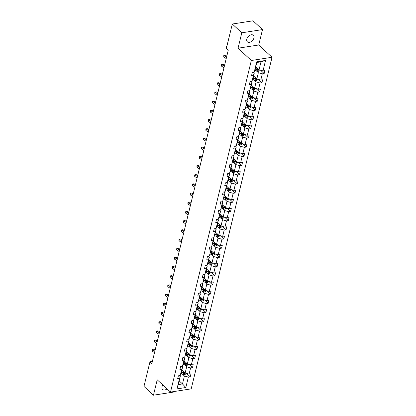 <?xml version="1.0" encoding="UTF-8"?>
<svg xmlns="http://www.w3.org/2000/svg" width="416" height="416" viewBox="0 0 416 416"><rect width="100%" height="100%" fill="white"/><g stroke="black" fill="none" stroke-linecap="round" stroke-linejoin="round"><path stroke-width="0.62" d="M246.776 39.109A4.425 2.938 132.8 0 0 247.354 41.803A4.425 2.938 132.8 0 0 251.04 41.735A4.425 2.938 132.8 0 0 253.937 37.996A4.425 2.938 132.8 0 0 253.36 35.303A4.425 2.938 132.8 0 0 249.673 35.37A4.425 2.938 132.8 0 0 246.776 39.109M162.838 384.998A4.425 2.938 132.8 0 0 162.022 386.781A4.425 2.938 132.8 0 0 162.599 389.475A4.425 2.938 132.8 0 0 167.04 388.887M262.501 29.578L241.8 32.802L238.046 48.204L258.747 44.98L262.501 29.578L253.011 20.8L232.305 24.024L226.309 48.615L228.207 50.372L151.856 363.584L149.958 361.826L143.962 386.422L153.457 395.2L174.158 391.976L174.278 391.498M258.747 44.98L272.038 57.273L191.204 388.861L170.503 392.085L251.337 60.497L272.038 57.273M241.8 32.802L232.305 24.024M255.814 66.773L259.064 69.779L261.004 61.828L265.554 60.466L263.011 70.892L264.888 70.6L264.165 73.544L260.551 70.2M259.064 69.779L263.011 70.892M253.578 75.967L256.828 78.972L258.346 72.727L262.293 73.835L264.165 73.544M262.293 73.835L260.77 80.08L262.647 79.789L261.929 82.732L258.31 79.388M251.337 85.155L254.587 88.161L256.11 81.916L260.052 83.023L261.929 82.732M260.052 83.023L258.528 89.268L260.406 88.977L259.688 91.92L256.069 88.577M249.096 94.344L252.346 97.349L253.869 91.104L257.811 92.217L259.688 91.92M257.811 92.217L256.292 98.457L258.164 98.166L257.447 101.114L253.828 97.765M246.854 103.532L250.104 106.538L251.628 100.292L255.575 101.405L257.447 101.114M255.575 101.405L254.051 107.65L255.923 107.354L255.206 110.302L251.592 106.954M244.613 112.72L247.863 115.731L249.387 109.486L253.334 110.594L255.206 110.302M253.334 110.594L251.81 116.839L253.687 116.548L252.964 119.491L249.35 116.147M242.377 121.914L245.627 124.92L247.146 118.674L251.092 119.782L252.964 119.491M251.092 119.782L249.569 126.027L251.446 125.736L250.728 128.679L247.109 125.336M240.136 131.102L243.386 134.108L244.91 127.863L248.851 128.97L250.728 128.679M248.851 128.97L247.328 135.216L249.205 134.924L248.487 137.873L244.868 134.524M237.895 140.291L241.145 143.296L242.668 137.051L246.61 138.164L248.487 137.873M246.61 138.164L245.092 144.404L246.964 144.113L246.246 147.061L242.627 143.712M235.654 149.479L238.904 152.485L240.427 146.245L244.374 147.352L246.246 147.061M244.374 147.352L242.85 153.598L244.722 153.306L244.005 156.25L240.391 152.906M233.412 158.673L236.662 161.678L238.186 155.433L242.133 156.541L244.005 156.25M242.133 156.541L240.609 162.786L242.486 162.495L241.764 165.438L238.15 162.094M231.176 167.861L234.426 170.867L235.945 164.622L239.892 165.729L241.764 165.438M239.892 165.729L238.368 171.974L240.245 171.683L239.528 174.626L235.908 171.283M228.935 177.05L232.185 180.055L233.709 173.81L237.65 174.923L239.528 174.626M237.65 174.923L236.127 181.163L238.004 180.872L237.286 183.82L233.667 180.471M226.694 186.238L229.944 189.244L231.468 183.004L235.409 184.111L237.286 183.82M235.409 184.111L233.891 190.356L235.763 190.06L235.045 193.008L231.426 189.665M224.453 195.426L227.703 198.437L229.226 192.192L233.173 193.3L235.045 193.008M233.173 193.3L231.65 199.545L233.522 199.254L232.804 202.197L229.19 198.853M222.212 204.62L225.462 207.626L226.985 201.38L230.932 202.488L232.804 202.197M230.932 202.488L229.408 208.733L231.286 208.442L230.563 211.385L226.949 208.042M219.97 213.808L223.226 216.814L224.744 210.569L228.691 211.676L230.563 211.385M228.691 211.676L227.167 217.922L229.044 217.63L228.327 220.579L224.708 217.23M217.734 222.997L220.984 226.002L222.508 219.757L226.45 220.87L228.327 220.579M226.45 220.87L224.926 227.11L226.803 226.819L226.086 229.767L222.466 226.418M215.493 232.185L218.743 235.191L220.267 228.951L224.208 230.058L226.086 229.767M224.208 230.058L222.69 236.304L224.562 236.012L223.844 238.956L220.225 235.612M213.252 241.379L216.502 244.384L218.026 238.139L221.972 239.247L223.844 238.956M221.972 239.247L220.449 245.492L222.321 245.201L221.603 248.144L217.984 244.8M211.011 250.567L214.261 253.573L215.784 247.328L219.731 248.435L221.603 248.144M219.731 248.435L218.208 254.68L220.085 254.389L219.362 257.332L215.748 253.989M208.77 259.756L212.025 262.761L213.543 256.516L217.49 257.629L219.362 257.332M217.49 257.629L215.966 263.869L217.844 263.578L217.126 266.526L213.507 263.177M206.534 268.944L209.784 271.95L211.307 265.71L215.249 266.817L217.126 266.526M215.249 266.817L213.725 273.062L215.602 272.766L214.885 275.714L211.266 272.371M204.292 278.138L207.542 281.143L209.066 274.898L213.008 276.006L214.885 275.714M213.008 276.006L211.489 282.251L213.361 281.96L212.644 284.903L209.024 281.559M202.051 287.326L205.301 290.332L206.825 284.086L210.772 285.194L212.644 284.903M210.772 285.194L209.248 291.439L211.12 291.148L210.402 294.091L206.783 290.748M199.81 296.514L203.06 299.52L204.584 293.275L208.53 294.382L210.402 294.091M208.53 294.382L207.007 300.628L208.879 300.336L208.161 303.285L204.547 299.936M197.569 305.703L200.824 308.708L202.342 302.463L206.289 303.576L208.161 303.285M206.289 303.576L204.766 309.821L206.643 309.525L205.925 312.473L202.306 309.124M195.333 314.891L198.583 317.897L200.106 311.657L204.048 312.764L205.925 312.473M204.048 312.764L202.524 319.01L204.402 318.718L203.684 321.662L200.065 318.318M193.092 324.085L196.342 327.09L197.865 320.845L201.807 321.953L203.684 321.662M201.807 321.953L200.288 328.198L202.16 327.907L201.443 330.85L197.824 327.506M190.85 333.273L194.1 336.279L195.624 330.034L199.571 331.141L201.443 330.85M199.571 331.141L198.047 337.386L199.919 337.095L199.202 340.038L195.582 336.695M188.609 342.462L191.859 345.467L193.383 339.222L197.33 340.335L199.202 340.038M197.33 340.335L195.806 346.575L197.678 346.284L196.96 349.232L193.346 345.883M186.368 351.65L189.623 354.656L191.142 348.416L195.088 349.523L196.96 349.232M195.088 349.523L193.565 355.768L195.442 355.477L194.724 358.42L191.105 355.077M184.132 360.844L187.382 363.849L188.906 357.604L192.847 358.712L194.724 358.42M192.847 358.712L191.324 364.957L193.201 364.666L192.483 367.609L188.864 364.265M181.891 370.032L185.141 373.038L186.664 366.792L190.606 367.9L192.483 367.609M190.606 367.9L189.088 374.145L190.96 373.854L190.242 376.797L186.623 373.454M179.234 380.931L182.484 383.937L184.423 375.981L188.37 377.094L190.242 376.797M188.37 377.094L185.827 387.52L176.987 388.892L179.525 378.466L177.653 378.758L178.37 375.814L180.242 375.523L181.766 369.278L179.894 369.569L180.612 366.626L182.484 366.335L184.007 360.09L182.135 360.381L182.853 357.432L184.725 357.141L186.248 350.896L184.371 351.192L185.089 348.244L186.966 347.953L188.49 341.708L186.612 341.999L187.33 339.056L189.207 338.764L190.726 332.519L188.854 332.81L189.571 329.867L191.443 329.576L192.967 323.331L191.095 323.622L191.812 320.679L193.684 320.382L195.208 314.142L193.336 314.434L194.054 311.485L195.926 311.194L197.449 304.949L195.572 305.24L196.29 302.297L198.167 302.006L199.69 295.76L197.813 296.052L198.531 293.108L200.408 292.817L201.926 286.572L200.054 286.863L200.772 283.92L202.649 283.624L204.168 277.384L202.296 277.675L203.013 274.726L204.885 274.435L206.409 268.19L204.537 268.486L205.254 265.538L207.126 265.247L208.65 259.002L206.773 259.293L207.49 256.35L209.368 256.058L210.891 249.813L209.014 250.104L209.732 247.161L211.609 246.87L213.127 240.625L211.255 240.916L211.973 237.968L213.85 237.676L215.368 231.436L213.496 231.728L214.214 228.779L216.086 228.488L217.61 222.243L215.738 222.534L216.455 219.591L218.327 219.3L219.851 213.054L217.974 213.346L218.691 210.402L220.568 210.111L222.092 203.866L220.215 204.157L220.932 201.214L222.81 200.918L224.328 194.678L222.456 194.969L223.174 192.02L225.051 191.729L226.569 185.484L224.697 185.78L225.415 182.832L227.287 182.541L228.81 176.296L226.938 176.587L227.656 173.644L229.528 173.352L231.052 167.107L229.174 167.398L229.892 164.455L231.769 164.164L233.293 157.919L231.416 158.21L232.133 155.262L234.01 154.97L235.529 148.73L233.657 149.022L234.374 146.073L236.252 145.782L237.77 139.537L235.898 139.828L236.616 136.885L238.488 136.594L240.011 130.348L238.139 130.64L238.857 127.696L240.729 127.405L242.252 121.16L240.375 121.451L241.093 118.508L242.97 118.212L244.494 111.972L242.616 112.263L243.334 109.314L245.211 109.023L246.73 102.778L244.858 103.074L245.575 100.126L247.452 99.835L248.971 93.59L247.099 93.881L247.816 90.938L249.688 90.646L251.212 84.401L249.34 84.692L250.058 81.749L251.93 81.458L253.453 75.213L251.576 75.504L252.299 72.556L254.171 72.264L256.714 61.838L265.554 60.466M251.93 81.458L254.207 73.372L253.178 72.42M254.207 73.372L253.453 75.213M256.152 70.694L258.346 72.727M256.828 78.972L260.77 80.08M249.688 90.646L251.966 82.56L250.942 81.609M251.966 82.56L251.212 84.401M253.911 79.882L256.11 81.916M254.587 88.161L258.528 89.268M247.452 99.835L249.73 91.749L248.7 90.797M249.73 91.749L248.971 93.59M251.67 89.071L253.869 91.104M252.346 97.349L256.292 98.457M245.211 109.023L247.489 100.937L246.459 99.991M247.489 100.937L246.73 102.778M249.428 98.264L251.628 100.292M250.104 106.538L254.051 107.65M242.97 118.212L245.248 110.131L244.218 109.179M245.248 110.131L244.494 111.972M247.192 107.453L249.387 109.486M247.863 115.731L251.81 116.839M240.729 127.405L243.006 119.319L241.977 118.368M243.006 119.319L242.252 121.16M244.951 116.641L247.146 118.674M245.627 124.92L249.569 126.027M238.488 136.594L240.765 128.508L239.741 127.556M240.765 128.508L240.011 130.348M242.71 125.83L244.91 127.863M243.386 134.108L247.328 135.216M236.252 145.782L238.529 137.696L237.5 136.75M238.529 137.696L237.77 139.537M240.469 135.023L242.668 137.051M241.145 143.296L245.092 144.404M234.01 154.97L236.288 146.89L235.258 145.938M236.288 146.89L235.529 148.73M238.228 144.212L240.427 146.245M238.904 152.485L242.85 153.598M231.769 164.164L234.047 156.078L233.017 155.126M234.047 156.078L233.293 157.919M235.992 153.4L238.186 155.433M236.662 161.678L240.609 162.786M229.528 173.352L231.806 165.266L230.776 164.315M231.806 165.266L231.052 167.107M233.75 162.588L235.945 164.622M234.426 170.867L238.368 171.974M227.287 182.541L229.564 174.455L228.54 173.503M229.564 174.455L228.81 176.296M231.509 171.777L233.709 173.81M232.185 180.055L236.127 181.163M225.051 191.729L227.328 183.643L226.299 182.697M227.328 183.643L226.569 185.484M229.268 180.97L231.468 183.004M229.944 189.244L233.891 190.356M222.81 200.918L225.087 192.837L224.058 191.885M225.087 192.837L224.328 194.678M227.027 190.159L229.226 192.192M227.703 198.437L231.65 199.545M220.568 210.111L222.846 202.025L221.816 201.074M222.846 202.025L222.092 203.866M224.791 199.347L226.985 201.38M225.462 207.626L229.408 208.733M218.327 219.3L220.605 211.214L219.575 210.262M220.605 211.214L219.851 213.054M222.55 208.536L224.744 210.569M223.226 216.814L227.167 217.922M216.086 228.488L218.364 220.402L217.339 219.456M218.364 220.402L217.61 222.243M220.308 217.729L222.508 219.757M220.984 226.002L224.926 227.11M213.85 237.676L216.122 229.596L215.098 228.644M216.122 229.596L215.368 231.436M218.067 226.918L220.267 228.951M218.743 235.191L222.69 236.304M211.609 246.87L213.886 238.784L212.857 237.832M213.886 238.784L213.127 240.625M215.826 236.106L218.026 238.139M216.502 244.384L220.449 245.492M209.368 256.058L211.645 247.972L210.616 247.021M211.645 247.972L210.891 249.813M213.585 245.294L215.784 247.328M214.261 253.573L218.208 254.68M207.126 265.247L209.404 257.161L208.374 256.209M209.404 257.161L208.65 259.002M211.349 254.483L213.543 256.516M212.025 262.761L215.966 263.869M204.885 274.435L207.163 266.354L206.138 265.403M207.163 266.354L206.409 268.19M209.108 263.676L211.307 265.71M209.784 271.95L213.725 273.062M202.649 283.624L204.922 275.543L203.897 274.591M204.922 275.543L204.168 277.384M206.866 272.865L209.066 274.898M207.542 281.143L211.489 282.251M200.408 292.817L202.686 284.731L201.656 283.78M202.686 284.731L201.926 286.572M204.625 282.053L206.825 284.086M205.301 290.332L209.248 291.439M198.167 302.006L200.444 293.92L199.415 292.968M200.444 293.92L199.69 295.76M202.384 291.242L204.584 293.275M203.06 299.52L207.007 300.628M195.926 311.194L198.203 303.108L197.174 302.162M198.203 303.108L197.449 304.949M200.148 300.435L202.342 302.463M200.824 308.708L204.766 309.821M193.684 320.382L195.962 312.302L194.938 311.35M195.962 312.302L195.208 314.142M197.907 309.624L200.106 311.657M198.583 317.897L202.524 319.01M191.443 329.576L193.721 321.49L192.696 320.538M193.721 321.49L192.967 323.331M195.666 318.812L197.865 320.845M196.342 327.09L200.288 328.198M189.207 338.764L191.485 330.678L190.455 329.727M191.485 330.678L190.726 332.519M193.424 328L195.624 330.034M194.1 336.279L198.047 337.386M186.966 347.953L189.244 339.867L188.214 338.92M189.244 339.867L188.49 341.708M191.183 337.194L193.383 339.222M191.859 345.467L195.806 346.575M184.725 357.141L187.002 349.06L185.973 348.109M187.002 349.06L186.248 350.896M188.947 346.382L191.142 348.416M189.623 354.656L193.565 355.768M182.484 366.335L184.761 358.249L183.737 357.297M184.761 358.249L184.007 360.09M186.706 355.571L188.906 357.604M187.382 363.849L191.324 364.957M180.242 375.523L182.52 367.437L181.496 366.486M182.52 367.437L181.766 369.278M184.465 364.759L186.664 366.792M185.141 373.038L189.088 374.145M176.987 388.892L180.284 376.626L179.254 375.674M180.284 376.626L179.525 378.466M238.046 48.204L251.337 60.497M170.503 392.085L157.212 379.798L153.457 395.2M152.376 361.452L149.958 361.826M261.004 61.828L256.864 62.473L254.171 72.264M182.224 373.948L184.423 375.981M178.344 384.582L182.484 383.937L185.827 387.52M256.714 61.838L256.864 62.473M154.887 351.161L152.521 349.617L152.162 351.088L154.528 352.633M152.162 351.088L151.97 350.106L152.578 349.352L153.676 349.206L155.132 350.158M153.676 349.206L152.116 349.513M182.941 371.004L181.766 370.542M186.212 373.339L186.103 373.792L184.839 374.556A1.83 0.879 -166.3 0 1 183.175 374.322L181.048 373.485M181.319 372.367L183.446 373.204A1.83 0.879 13.7 0 0 184.647 373.459L184.818 372.752A1.83 0.879 -166.3 0 1 183.617 372.497L181.49 371.66M184.647 373.459L184.101 372.954A0.931 0.447 -166.3 0 1 183.784 372.861L181.428 371.93M157.123 341.973L154.762 340.428L154.404 341.9L156.764 343.444M154.404 341.9L154.211 340.917L154.82 340.163L155.912 340.018L157.368 340.969M155.912 340.018L154.357 340.324M159.364 332.779L157.004 331.235L156.64 332.706L159.006 334.256M156.64 332.706L156.452 331.724L157.056 330.975L158.153 330.829L159.609 331.781M158.153 330.829L156.598 331.136M185.182 361.816L184.007 361.353M188.453 364.151L188.344 364.603L187.08 365.368A1.83 0.879 -166.3 0 1 185.416 365.134L183.29 364.296M183.56 363.178L185.687 364.016A1.83 0.879 13.7 0 0 186.888 364.27L187.06 363.563A1.83 0.879 -166.3 0 1 185.858 363.308L183.732 362.471M186.888 364.27L186.342 363.761A0.931 0.447 -166.3 0 1 186.025 363.667L183.669 362.742M187.424 352.628L186.248 352.16M190.694 354.957L190.585 355.415L189.322 356.174A1.83 0.879 -166.3 0 1 187.652 355.945L185.526 355.108M185.801 353.99L187.928 354.827A1.83 0.879 13.7 0 0 189.129 355.077L189.301 354.37A1.83 0.879 -166.3 0 1 188.1 354.12L185.973 353.283M189.129 355.077L188.583 354.572A0.931 0.447 -166.3 0 1 188.266 354.479L185.905 353.553M161.606 323.591L159.24 322.046L158.881 323.518L161.247 325.062M158.881 323.518L158.834 321.948L159.297 321.781L160.394 321.641L161.85 322.592M160.394 321.641L158.834 321.948M189.665 343.434L188.484 342.971M192.936 345.769L192.826 346.221L191.563 346.986A1.83 0.879 -166.3 0 1 189.894 346.757L187.767 345.92M188.042 344.796L190.169 345.634A1.83 0.879 13.7 0 0 191.365 345.888L191.542 345.181A1.83 0.879 -166.3 0 1 190.341 344.926L188.214 344.089M191.365 345.888L190.819 345.384A0.931 0.447 -166.3 0 1 190.507 345.29L188.146 344.365M163.847 314.402L161.481 312.858L161.122 314.33L163.488 315.874M161.122 314.33L161.075 312.759L161.538 312.593L162.635 312.447L164.091 313.399M162.635 312.447L161.075 312.759M191.906 334.246L190.726 333.783M195.177 336.58L195.062 337.033L193.799 337.797A1.83 0.879 -166.3 0 1 192.135 337.563L190.008 336.726M190.284 335.608L192.41 336.445A1.83 0.879 13.7 0 0 193.606 336.7L193.778 335.993A1.83 0.879 -166.3 0 1 192.582 335.738L190.455 334.901M193.606 336.7L193.06 336.196A0.931 0.447 -166.3 0 1 192.743 336.102L190.388 335.171M166.088 305.214L163.722 303.67L163.363 305.141L165.729 306.686M163.363 305.141L163.171 304.158L163.779 303.404L164.876 303.259L166.332 304.21M164.876 303.259L163.316 303.566M194.142 325.057L192.967 324.594M197.413 327.392L197.304 327.844L196.04 328.609A1.83 0.879 -166.3 0 1 194.376 328.375L192.249 327.538M192.52 326.42L194.646 327.257A1.83 0.879 13.7 0 0 195.848 327.512L196.019 326.804A1.83 0.879 -166.3 0 1 194.818 326.55L192.691 325.712M195.848 327.512L195.302 327.007A0.931 0.447 -166.3 0 1 194.984 326.914L192.629 325.983M168.324 296.02L165.963 294.476L165.604 295.953L167.965 297.497M165.604 295.953L165.412 294.965L166.02 294.216L167.112 294.07L168.568 295.022M167.112 294.07L165.558 294.377M196.383 315.869L195.208 315.406M199.654 318.198L199.545 318.656L198.281 319.415A1.83 0.879 -166.3 0 1 196.617 319.186L194.49 318.349M194.761 317.231L196.888 318.068A1.83 0.879 13.7 0 0 198.089 318.318L198.26 317.616A1.83 0.879 -166.3 0 1 197.059 317.361L194.932 316.524M198.089 318.318L197.543 317.814A0.931 0.447 -166.3 0 1 197.226 317.72L194.87 316.794M170.565 286.832L168.204 285.288L167.84 286.759L170.206 288.304M167.84 286.759L167.653 285.776L168.256 285.028L169.354 284.882L170.81 285.834M169.354 284.882L167.799 285.189M198.624 306.675L197.449 306.212M201.895 309.01L201.786 309.462L200.522 310.227A1.83 0.879 -166.3 0 1 198.853 309.998L196.726 309.161M197.002 308.038L199.129 308.875A1.83 0.879 13.7 0 0 200.33 309.13L200.502 308.422A1.83 0.879 -166.3 0 1 199.3 308.173L197.174 307.336M200.33 309.13L199.784 308.625A0.931 0.447 -166.3 0 1 199.467 308.532L197.106 307.606M172.806 277.644L170.44 276.099L170.082 277.571L172.448 279.115M170.082 277.571L170.035 276L170.498 275.834L171.595 275.694L173.051 276.64M171.595 275.694L170.035 276M200.866 297.487L199.685 297.024M204.136 299.822L204.027 300.274L202.764 301.038A1.83 0.879 -166.3 0 1 201.094 300.81L198.968 299.972M199.243 298.849L201.37 299.686A1.83 0.879 13.7 0 0 202.566 299.941L202.743 299.234A1.83 0.879 -166.3 0 1 201.542 298.979L199.415 298.142M202.566 299.941L202.02 299.437A0.931 0.447 -166.3 0 1 201.708 299.343L199.347 298.412M175.048 268.455L172.682 266.911L172.323 268.382L174.689 269.927M172.323 268.382L172.276 266.807L172.739 266.646L173.836 266.5L175.292 267.452M173.836 266.5L172.276 266.807M203.107 288.298L201.926 287.836M206.378 290.633L206.263 291.086L205 291.85A1.83 0.879 -166.3 0 1 203.336 291.616L201.209 290.779M201.484 289.661L203.611 290.498A1.83 0.879 13.7 0 0 204.807 290.753L204.979 290.046A1.83 0.879 -166.3 0 1 203.783 289.791L201.656 288.954M204.807 290.753L204.261 290.248A0.931 0.447 -166.3 0 1 203.944 290.155L201.588 289.224M177.289 259.262L174.923 257.717L174.564 259.194L176.93 260.738M174.564 259.194L174.372 258.206L174.98 257.457L176.077 257.312L177.533 258.263M176.077 257.312L174.517 257.618M205.343 279.11L204.168 278.647M208.614 281.445L208.504 281.897L207.241 282.662A1.83 0.879 -166.3 0 1 205.577 282.428L203.45 281.59M203.72 280.472L205.847 281.31A1.83 0.879 13.7 0 0 207.048 281.564L207.22 280.857A1.83 0.879 -166.3 0 1 206.024 280.602L203.892 279.765M207.048 281.564L206.502 281.055A0.931 0.447 -166.3 0 1 206.185 280.961L203.83 280.036M179.53 250.073L177.164 248.529L176.805 250L179.166 251.545M176.805 250L176.613 249.018L177.221 248.269L178.313 248.123L179.769 249.075M178.313 248.123L176.758 248.43M207.584 269.922L206.409 269.454M210.855 272.251L210.746 272.709L209.482 273.468A1.83 0.879 -166.3 0 1 207.818 273.239L205.691 272.402M205.962 271.284L208.088 272.121A1.83 0.879 13.7 0 0 209.29 272.371L209.461 271.664A1.83 0.879 -166.3 0 1 208.26 271.414L206.133 270.577M209.29 272.371L208.744 271.866A0.931 0.447 -166.3 0 1 208.426 271.773L206.071 270.847M181.766 240.885L179.405 239.34L179.041 240.812L181.407 242.356M179.041 240.812L178.854 239.829L179.457 239.075L180.554 238.935L182.01 239.886M180.554 238.935L179 239.242M209.825 260.728L208.65 260.265M213.096 263.063L212.987 263.515L211.723 264.28A1.83 0.879 -166.3 0 1 210.059 264.051L207.927 263.214M208.203 262.09L210.33 262.928A1.83 0.879 13.7 0 0 211.531 263.182L211.702 262.475A1.83 0.879 -166.3 0 1 210.501 262.22L208.374 261.383M211.531 263.182L210.985 262.678A0.931 0.447 -166.3 0 1 210.668 262.584L208.307 261.659M184.007 231.696L181.641 230.152L181.282 231.624L183.648 233.168M181.282 231.624L181.095 230.641L181.698 229.887L182.796 229.741L184.252 230.693M182.796 229.741L181.241 230.053M212.066 251.54L210.886 251.077M215.337 253.874L215.228 254.327L213.964 255.091A1.83 0.879 -166.3 0 1 212.295 254.857L210.168 254.02M210.444 252.902L212.571 253.739A1.83 0.879 13.7 0 0 213.767 253.994L213.944 253.287A1.83 0.879 -166.3 0 1 212.742 253.032L210.616 252.195M213.767 253.994L213.221 253.49A0.931 0.447 -166.3 0 1 212.909 253.396L210.548 252.465M186.248 222.508L183.882 220.964L183.524 222.435L185.89 223.98M183.524 222.435L183.477 220.86L183.94 220.698L185.037 220.553L186.493 221.504M185.037 220.553L183.477 220.86M214.308 242.351L213.127 241.888M217.578 244.686L217.464 245.138L216.2 245.903A1.83 0.879 -166.3 0 1 214.536 245.669L212.41 244.832M212.685 243.714L214.812 244.551A1.83 0.879 13.7 0 0 216.008 244.806L216.18 244.098A1.83 0.879 -166.3 0 1 214.984 243.844L212.857 243.006M216.008 244.806L215.462 244.296A0.931 0.447 -166.3 0 1 215.145 244.208L212.789 243.277M188.49 213.314L186.124 211.77L185.765 213.247L188.131 214.791M185.765 213.247L185.572 212.259L186.181 211.51L187.278 211.364L188.734 212.316M187.278 211.364L185.718 211.671M216.544 233.163L215.368 232.7M219.814 235.492L219.705 235.95L218.442 236.709A1.83 0.879 -166.3 0 1 216.778 236.48L214.651 235.643M214.921 234.525L217.048 235.362A1.83 0.879 13.7 0 0 218.249 235.612L218.421 234.905A1.83 0.879 -166.3 0 1 217.225 234.655L215.098 233.818M218.249 235.612L217.703 235.108A0.931 0.447 -166.3 0 1 217.386 235.014L215.03 234.088M190.731 204.126L188.365 202.582L188.006 204.053L190.367 205.598M188.006 204.053L187.814 203.07L188.422 202.322L189.514 202.176L190.97 203.128M189.514 202.176L187.959 202.483M218.785 223.969L217.61 223.506M222.056 226.304L221.946 226.756L220.683 227.521A1.83 0.879 -166.3 0 1 219.019 227.292L216.892 226.455M217.162 225.332L219.289 226.169A1.83 0.879 13.7 0 0 220.49 226.424L220.662 225.716A1.83 0.879 -166.3 0 1 219.461 225.467L217.334 224.63M220.49 226.424L219.944 225.919A0.931 0.447 -166.3 0 1 219.627 225.826L217.272 224.9M192.967 194.938L190.606 193.393L190.247 194.865L192.608 196.409M190.247 194.865L190.055 193.882L190.658 193.128L191.755 192.988L193.211 193.934M191.755 192.988L190.2 193.294M221.026 214.781L219.851 214.318M224.297 217.116L224.188 217.568L222.924 218.332A1.83 0.879 -166.3 0 1 221.26 218.098L219.133 217.261M219.404 216.143L221.53 216.98A1.83 0.879 13.7 0 0 222.732 217.235L222.903 216.528A1.83 0.879 -166.3 0 1 221.702 216.273L219.575 215.436M222.732 217.235L222.186 216.731A0.931 0.447 -166.3 0 1 221.868 216.637L219.508 215.706M195.208 185.749L192.842 184.205L192.483 185.676L194.849 187.221M192.483 185.676L192.296 184.694L192.899 183.94L193.996 183.794L195.452 184.746M193.996 183.794L192.442 184.101M223.267 205.592L222.087 205.13M226.538 207.927L226.429 208.38L225.165 209.144A1.83 0.879 -166.3 0 1 223.496 208.91L221.369 208.073M221.645 206.955L223.772 207.792A1.83 0.879 13.7 0 0 224.968 208.047L225.144 207.34A1.83 0.879 -166.3 0 1 223.943 207.085L221.816 206.248M224.968 208.047L224.422 207.542A0.931 0.447 -166.3 0 1 224.11 207.449L221.749 206.518M197.449 176.556L195.083 175.011L194.724 176.488L197.09 178.032M194.724 176.488L194.678 174.912L195.14 174.751L196.238 174.606L197.694 175.557M196.238 174.606L194.678 174.912M225.508 196.404L224.328 195.941M228.779 198.739L228.665 199.191L227.401 199.956A1.83 0.879 -166.3 0 1 225.737 199.722L223.61 198.884M223.886 197.766L226.013 198.604A1.83 0.879 13.7 0 0 227.209 198.858L227.38 198.151A1.83 0.879 -166.3 0 1 226.184 197.896L224.058 197.059M227.209 198.858L226.663 198.349A0.931 0.447 -166.3 0 1 226.346 198.255L223.99 197.33M199.69 167.367L197.324 165.823L196.966 167.294L199.332 168.839M196.966 167.294L196.919 165.724L197.382 165.563L198.479 165.417L199.935 166.369M198.479 165.417L196.919 165.724M227.744 187.21L226.569 186.748M231.015 189.545L230.906 190.003L229.642 190.762A1.83 0.879 -166.3 0 1 227.978 190.533L225.852 189.696M226.122 188.578L228.249 189.415A1.83 0.879 13.7 0 0 229.45 189.665L229.622 188.958A1.83 0.879 -166.3 0 1 228.426 188.708L226.299 187.871M229.45 189.665L228.904 189.16A0.931 0.447 -166.3 0 1 228.587 189.067L226.231 188.141M201.932 158.179L199.566 156.634L199.207 158.106L201.568 159.65M199.207 158.106L199.014 157.123L199.623 156.369L200.715 156.229L202.171 157.18M200.715 156.229L199.16 156.536M229.986 178.022L228.81 177.559M233.256 180.357L233.147 180.809L231.884 181.574A1.83 0.879 -166.3 0 1 230.22 181.345L228.093 180.508M228.363 179.384L230.49 180.222A1.83 0.879 13.7 0 0 231.691 180.476L231.863 179.769A1.83 0.879 -166.3 0 1 230.662 179.514L228.535 178.677M231.691 180.476L231.145 179.972A0.931 0.447 -166.3 0 1 230.828 179.878L228.472 178.948M204.168 148.99L201.807 147.446L201.448 148.918L203.809 150.462M201.448 148.918L201.256 147.935L201.859 147.181L202.956 147.035L204.412 147.987M202.956 147.035L201.401 147.342M232.227 168.834L231.052 168.371M235.498 171.168L235.388 171.621L234.125 172.385A1.83 0.879 -166.3 0 1 232.461 172.151L230.334 171.314M230.604 170.196L232.731 171.033A1.83 0.879 13.7 0 0 233.932 171.288L234.104 170.581A1.83 0.879 -166.3 0 1 232.903 170.326L230.776 169.489M233.932 171.288L233.386 170.784A0.931 0.447 -166.3 0 1 233.069 170.69L230.708 169.759M206.409 139.802L204.043 138.258L203.684 139.729L206.05 141.274M203.684 139.729L203.497 138.746L204.1 137.992L205.197 137.847L206.653 138.798M205.197 137.847L203.642 138.154M234.468 159.645L233.288 159.182M237.739 161.98L237.63 162.432L236.366 163.197A1.83 0.879 -166.3 0 1 234.697 162.963L232.57 162.126M232.846 161.008L234.972 161.845A1.83 0.879 13.7 0 0 236.168 162.1L236.345 161.392A1.83 0.879 -166.3 0 1 235.144 161.138L233.017 160.3M236.168 162.1L235.622 161.59A0.931 0.447 -166.3 0 1 235.31 161.502L232.95 160.571M208.65 130.608L206.284 129.064L205.925 130.541L208.291 132.085M205.925 130.541L205.878 128.965L206.341 128.804L207.438 128.658L208.894 129.61M207.438 128.658L205.878 128.965M236.709 150.457L235.529 149.989M239.98 152.786L239.866 153.244L238.607 154.003A1.83 0.879 -166.3 0 1 236.938 153.774L234.811 152.937M235.087 151.819L237.214 152.656A1.83 0.879 13.7 0 0 238.41 152.906L238.581 152.199A1.83 0.879 -166.3 0 1 237.385 151.949L235.258 151.112M238.41 152.906L237.864 152.402A0.931 0.447 -166.3 0 1 237.552 152.308L235.191 151.382M210.891 121.42L208.525 119.876L208.166 121.347L210.532 122.892M208.166 121.347L208.12 119.777L208.582 119.61L209.68 119.47L211.136 120.422M209.68 119.47L208.12 119.777M238.945 141.263L237.77 140.8M242.216 143.598L242.107 144.05L240.843 144.815A1.83 0.879 -166.3 0 1 239.179 144.586L237.052 143.749M237.323 142.626L239.45 143.463A1.83 0.879 13.7 0 0 240.651 143.718L240.822 143.01A1.83 0.879 -166.3 0 1 239.626 142.761L237.5 141.918M240.651 143.718L240.105 143.213A0.931 0.447 -166.3 0 1 239.788 143.12L237.432 142.194M213.132 112.232L210.766 110.687L210.408 112.159L212.774 113.703M210.408 112.159L210.215 111.176L210.824 110.422L211.916 110.282L213.372 111.228M211.916 110.282L210.361 110.588M241.186 132.075L240.011 131.612M244.457 134.41L244.348 134.862L243.084 135.626A1.83 0.879 -166.3 0 1 241.42 135.392L239.294 134.555M239.564 133.437L241.691 134.274A1.83 0.879 13.7 0 0 242.892 134.529L243.064 133.822A1.83 0.879 -166.3 0 1 241.862 133.567L239.736 132.73M242.892 134.529L242.346 134.025A0.931 0.447 -166.3 0 1 242.029 133.931L239.673 133M215.368 103.043L213.008 101.499L212.649 102.97L215.01 104.515M212.649 102.97L212.456 101.988L213.06 101.234L214.157 101.088L215.613 102.04M214.157 101.088L212.602 101.395M243.428 122.886L242.252 122.424M246.698 125.221L246.589 125.674L245.326 126.438A1.83 0.879 -166.3 0 1 243.662 126.204L241.535 125.367M241.805 124.249L243.932 125.086A1.83 0.879 13.7 0 0 245.133 125.341L245.305 124.634A1.83 0.879 -166.3 0 1 244.104 124.379L241.977 123.542M245.133 125.341L244.587 124.836A0.931 0.447 -166.3 0 1 244.27 124.743L241.909 123.812M217.61 93.85L215.244 92.305L214.885 93.782L217.251 95.326M214.885 93.782L214.698 92.794L215.301 92.045L216.398 91.9L217.854 92.851M216.398 91.9L214.843 92.206M245.669 113.698L244.488 113.235M248.94 116.033L248.83 116.485L247.567 117.244A1.83 0.879 -166.3 0 1 245.898 117.016L243.771 116.178M244.046 115.06L246.173 115.898A1.83 0.879 13.7 0 0 247.369 116.147L247.546 115.445A1.83 0.879 -166.3 0 1 246.345 115.19L244.218 114.353M247.369 116.147L246.823 115.643A0.931 0.447 -166.3 0 1 246.511 115.549L244.15 114.624M219.851 84.661L217.485 83.117L217.126 84.588L219.492 86.133M217.126 84.588L217.079 83.018L217.542 82.857L218.639 82.711L220.095 83.663M218.639 82.711L217.079 83.018M247.91 104.504L246.73 104.042M251.181 106.839L251.066 107.297L249.808 108.056A1.83 0.879 -166.3 0 1 248.139 107.827L246.012 106.99M246.288 105.872L248.414 106.709A1.83 0.879 13.7 0 0 249.61 106.959L249.782 106.252A1.83 0.879 -166.3 0 1 248.586 106.002L246.459 105.165M249.61 106.959L249.064 106.454A0.931 0.447 -166.3 0 1 248.752 106.361L246.392 105.435M222.092 75.473L219.726 73.928L219.367 75.4L221.733 76.944M219.367 75.4L219.32 73.83L219.783 73.663L220.88 73.523L222.336 74.469M220.88 73.523L219.32 73.83M250.146 95.316L248.971 94.853M253.417 97.651L253.308 98.103L252.044 98.868A1.83 0.879 -166.3 0 1 250.38 98.639L248.253 97.802M248.524 96.678L250.65 97.516A1.83 0.879 13.7 0 0 251.852 97.77L252.023 97.063A1.83 0.879 -166.3 0 1 250.827 96.808L248.7 95.971M251.852 97.77L251.306 97.266A0.931 0.447 -166.3 0 1 250.988 97.172L248.633 96.242M224.333 66.284L221.967 64.74L221.608 66.212L223.974 67.756M221.608 66.212L221.416 65.229L222.024 64.475L223.122 64.329L224.572 65.281M223.122 64.329L221.562 64.636M252.387 86.128L251.212 85.665M255.658 88.462L255.549 88.915L254.285 89.679A1.83 0.879 -166.3 0 1 252.621 89.445L250.494 88.608M250.765 87.49L252.892 88.327A1.83 0.879 13.7 0 0 254.093 88.582L254.264 87.875A1.83 0.879 -166.3 0 1 253.063 87.62L250.936 86.783M254.093 88.582L253.547 88.078A0.931 0.447 -166.3 0 1 253.23 87.984L250.874 87.053M226.569 57.096L224.208 55.552L223.85 57.023L226.21 58.568M223.85 57.023L223.657 56.04L224.26 55.286L225.358 55.141L226.814 56.092M225.358 55.141L223.803 55.448M254.628 76.939L253.453 76.476M257.899 79.274L257.79 79.726L256.526 80.491A1.83 0.879 -166.3 0 1 254.862 80.257L252.736 79.42M253.006 78.302L255.133 79.139A1.83 0.879 13.7 0 0 256.334 79.394L256.506 78.686A1.83 0.879 -166.3 0 1 255.304 78.432L253.178 77.594M256.334 79.394L255.788 78.884A0.931 0.447 -166.3 0 1 255.471 78.796L253.11 77.865M226.803 46.592L226.444 46.358L226.086 47.835L226.444 48.064M226.086 47.835L226.044 46.259L226.938 46.041M226.902 46.197L226.044 46.259M256.87 67.751L255.689 67.283M260.14 70.08L260.031 70.538L258.768 71.297A1.83 0.879 -166.3 0 1 257.098 71.068L254.972 70.231M255.247 69.113L257.374 69.95A1.83 0.879 13.7 0 0 258.575 70.2L258.747 69.493A1.83 0.879 -166.3 0 1 257.546 69.243L255.419 68.406M258.575 70.2L258.024 69.696A0.931 0.447 -166.3 0 1 257.712 69.602L255.351 68.676M184.87 374.535L185.229 373.064M183.617 372.497L183.794 371.79M183.175 374.322L183.446 373.204M187.112 365.347L187.47 363.875M185.858 363.308L186.03 362.601M185.416 365.134L185.687 364.016M189.353 356.158L189.712 354.682M188.1 354.12L188.271 353.413M187.652 355.945L187.928 354.827M191.594 346.965L191.953 345.493M190.341 344.926L190.512 344.219M189.894 346.757L190.169 345.634M193.835 337.776L194.194 336.305M192.582 335.738L192.754 335.031M192.135 337.563L192.41 336.445M196.071 328.588L196.43 327.116M194.818 326.55L194.995 325.842M194.376 328.375L194.646 327.257M198.312 319.4L198.671 317.923M197.059 317.361L197.231 316.654M196.617 319.186L196.888 318.068M200.554 310.211L200.912 308.734M199.3 308.173L199.472 307.46M198.853 309.998L199.129 308.875M202.795 301.018L203.154 299.546M201.542 298.979L201.713 298.272M201.094 300.81L201.37 299.686M205.036 291.829L205.395 290.358M203.783 289.791L203.954 289.084M203.336 291.616L203.611 290.498M207.272 282.641L207.631 281.164M206.024 280.602L206.196 279.895M205.577 282.428L205.847 281.31M209.513 273.452L209.872 271.976M208.26 271.414L208.432 270.707M207.818 273.239L208.088 272.121M211.754 264.259L212.113 262.787M210.501 262.22L210.673 261.513M210.059 264.051L210.33 262.928M213.996 255.07L214.354 253.599M212.742 253.032L212.914 252.325M212.295 254.857L212.571 253.739M216.237 245.882L216.596 244.41M214.984 243.844L215.155 243.136M214.536 245.669L214.812 244.551M218.473 236.694L218.832 235.217M217.225 234.655L217.396 233.948M216.778 236.48L217.048 235.362M220.714 227.505L221.073 226.028M219.461 225.467L219.638 224.754M219.019 227.292L219.289 226.169M222.955 218.312L223.314 216.84M221.702 216.273L221.874 215.566M221.26 218.098L221.53 216.98M225.196 209.123L225.555 207.652M223.943 207.085L224.115 206.378M223.496 208.91L223.772 207.792M227.438 199.935L227.796 198.458M226.184 197.896L226.356 197.189M225.737 199.722L226.013 198.604M229.674 190.746L230.032 189.27M228.426 188.708L228.597 188.001M227.978 190.533L228.249 189.415M231.915 181.553L232.274 180.081M230.662 179.514L230.838 178.807M230.22 181.345L230.49 180.222M234.156 172.364L234.515 170.893M232.903 170.326L233.074 169.619M232.461 172.151L232.731 171.033M236.397 163.176L236.756 161.704M235.144 161.138L235.316 160.43M234.697 162.963L234.972 161.845M238.638 153.988L238.997 152.511M237.385 151.949L237.557 151.242M236.938 153.774L237.214 152.656M240.874 144.799L241.238 143.322M239.626 142.761L239.798 142.048M239.179 144.586L239.45 143.463M243.116 135.606L243.474 134.134M241.862 133.567L242.039 132.86M241.42 135.392L241.691 134.274M245.357 126.417L245.716 124.946M244.104 124.379L244.275 123.672M243.662 126.204L243.932 125.086M247.598 117.229L247.957 115.752M246.345 115.19L246.516 114.483M245.898 117.016L246.173 115.898M249.839 108.04L250.198 106.564M248.586 106.002L248.758 105.295M248.139 107.827L248.414 106.709M252.075 98.847L252.439 97.375M250.827 96.808L250.999 96.101M250.38 98.639L250.65 97.516M254.316 89.658L254.675 88.187M253.063 87.62L253.24 86.913M252.621 89.445L252.892 88.327M256.558 80.47L256.916 78.998M255.304 78.432L255.476 77.724M254.862 80.257L255.133 79.139M258.799 71.282L259.158 69.805M257.546 69.243L257.717 68.536M257.098 71.068L257.374 69.95"/></g></svg>
